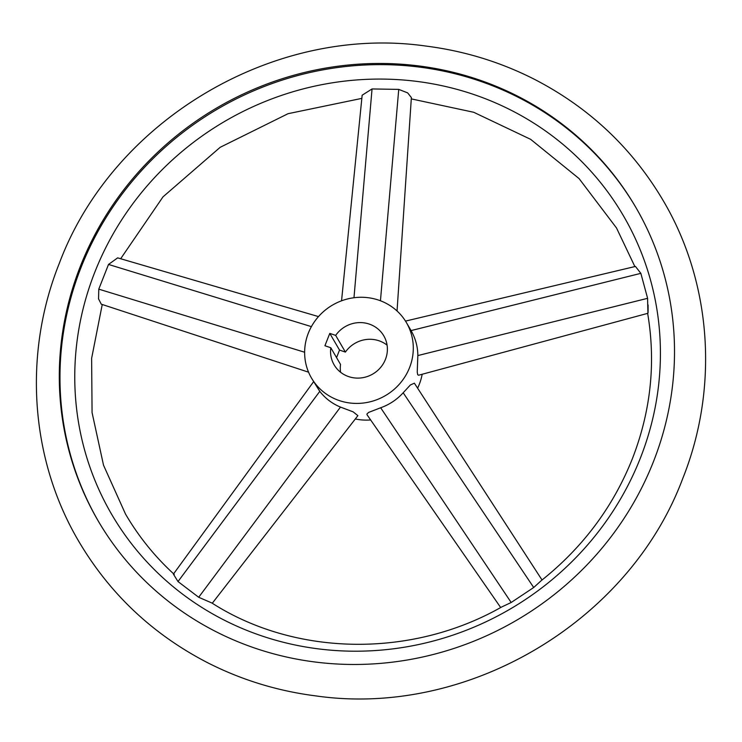 <?xml version="1.0" encoding="UTF-8"?>
<svg xmlns="http://www.w3.org/2000/svg" width="742" height="742" viewBox="0 0 742 742"><rect width="100%" height="100%" fill="white"/><g stroke="black" fill="none" stroke-linecap="round" stroke-linejoin="round"><path stroke-width="1.11" d="M80.386 266.239A311.195 296.791 -30.2 0 0 98.018 520.634A311.195 296.791 -30.2 0 0 387.612 662.708A311.195 296.791 -30.2 0 0 653.424 461.7A311.195 296.791 -30.2 0 0 635.783 207.306A311.195 296.791 -30.2 0 0 346.199 65.231A311.195 296.791 -30.2 0 0 80.386 266.239M308.561 372.178L101.264 304.174L98.556 298.905L98.779 289.148L108.508 264.449L117.663 257.864L318.494 316.593M94.837 272.11A296.234 282.526 -30.2 0 0 261.026 635.653A296.234 282.526 -30.2 0 0 640.337 458.176A296.234 282.526 -30.2 0 0 474.147 94.624A296.234 282.526 -30.2 0 0 94.837 272.11M647.599 313.105C656.002 362.356 650.91 410.92 632.342 458.806C613.105 506.962 582.785 547.531 541.372 580.522L533.702 587.506L511.182 602.495L501.592 607.021C411.467 658.284 295.205 656.438 211.878 602.996L198.689 597.273L178.006 581.561L173.396 574.122L313.606 381.685M341.552 300.816L362.152 95.208L372.048 88.947L398.742 89.392L407.655 92.88L411.374 97.564L397.044 310.981M405.503 321.101L635.449 266.434L640.847 273.344L647.608 298.321C647.812 312.428 648.183 319.561 648.091 304.971M98.361 521.218A311.195 296.791 149.8 0 1 81.064 267.417A311.195 296.791 149.8 0 1 346.523 66.437A311.195 296.791 149.8 0 1 636.126 207.89M308.357 333.084A54.964 52.422 149.8 0 1 355.307 297.579A54.964 52.422 149.8 0 1 406.458 322.677A54.964 52.422 149.8 0 1 409.575 367.605A54.964 52.422 149.8 0 1 362.625 403.11A54.964 52.422 149.8 0 1 311.473 378.021A54.964 52.422 149.8 0 1 308.357 333.084M422.17 374.265A54.964 52.422 149.8 0 1 419.304 384.31A54.964 52.422 149.8 0 1 417.607 388.168M647.645 313.365L418.618 375.22L417.737 374.784L417.236 372.132L417.839 355.566C417.774 346.69 415.52 338.371 411.068 330.589L406.458 322.677M335.672 335.393A28.753 27.417 149.8 0 1 383.809 335.876A28.753 27.417 149.8 0 1 385.441 359.378A28.753 27.417 149.8 0 1 360.881 377.947A28.753 27.417 149.8 0 1 334.123 364.823A28.753 27.417 149.8 0 1 330.802 347.748L324.922 345.744L329.791 333.39L335.672 335.393L345.401 352.088A28.753 27.417 149.8 0 1 387.083 345.151M340.578 372.243A28.753 27.417 149.8 0 1 340.532 364.443L330.802 347.748M311.473 378.021L319.783 391.377C325.321 398.435 332.212 403.676 340.467 407.089L353.136 411.847L357.885 415.65L212.277 603.246M500.674 607.522L367.049 414.769L366.938 414.008L368.635 412.413L380.665 407.766C389.42 404.631 396.924 399.632 403.184 392.768L410.354 384.987L414.37 383.178L542.031 580.003M345.401 352.088L339.521 350.085L329.791 333.39M339.521 350.085L336.553 357.616M370.657 419.963A54.964 52.422 149.8 0 1 355.297 418.98M340.467 407.089L198.689 597.273M353.98 297.737L372.048 88.947M411.068 330.589L640.847 273.344M403.184 392.768L533.702 587.506M304.637 352.237L98.779 289.148M311.399 326.628L108.508 264.449M380.451 300.77L398.742 89.392M417.839 355.566L647.608 298.321M380.665 407.766L511.182 602.495M319.783 391.377L178.006 581.561M78.735 541.289C30.181 459.066 22.946 354.129 59.304 263.354C112.812 120.176 274.401 24.375 425.806 46.05C464.204 50.91 500.423 62.003 534.463 79.32C589.296 107.673 632.23 148.131 663.265 200.711C711.819 282.934 719.054 387.871 682.696 478.646C629.188 621.824 467.599 717.625 316.194 695.95C277.796 691.09 241.577 679.997 207.537 662.68C152.704 634.327 109.77 593.869 78.735 541.289M102.248 304.498L91.628 358.33L92.073 412.608L103.518 465.188L125.5 514.039C138.661 536.587 154.92 556.723 174.277 574.429M411.281 98.89L473.711 112.274L530.632 139.329L579.066 178.581L616.5 227.961L634.874 266.573M361.827 98.38L288.063 113.693L220.161 147.315L162.999 196.862L120.658 258.745"/></g></svg>
